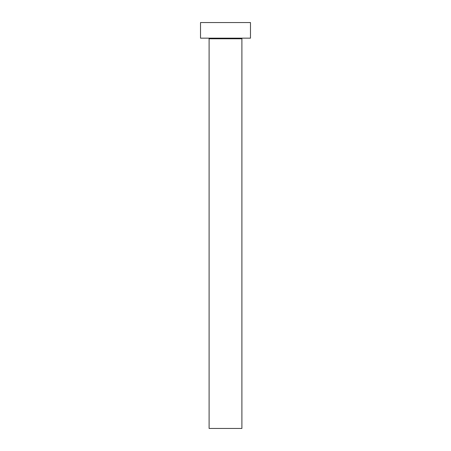 <?xml version="1.0" encoding="UTF-8"?>
<svg xmlns="http://www.w3.org/2000/svg" width="451" height="451" viewBox="0 0 451 451"><rect width="100%" height="100%" fill="white"/><g stroke="black" fill="none" stroke-linecap="round" stroke-linejoin="round"><path stroke-width="0.68" d="M241.894 38.786A0.626 0.626 0 0 1 242.514 38.16A0.626 0.626 0 0 0 241.894 38.786L209.106 38.786L209.106 428.45L241.894 428.45L241.894 38.786L241.894 428.45L209.106 428.45L209.106 38.786A0.626 0.626 0 0 0 208.486 38.16A0.626 0.626 0 0 1 209.106 38.786L241.894 38.786M200.52 22.55L200.52 38.16L250.48 38.16L250.48 22.55L200.52 22.55L200.52 38.16L250.48 38.16L250.48 22.55L200.52 22.55"/></g></svg>
